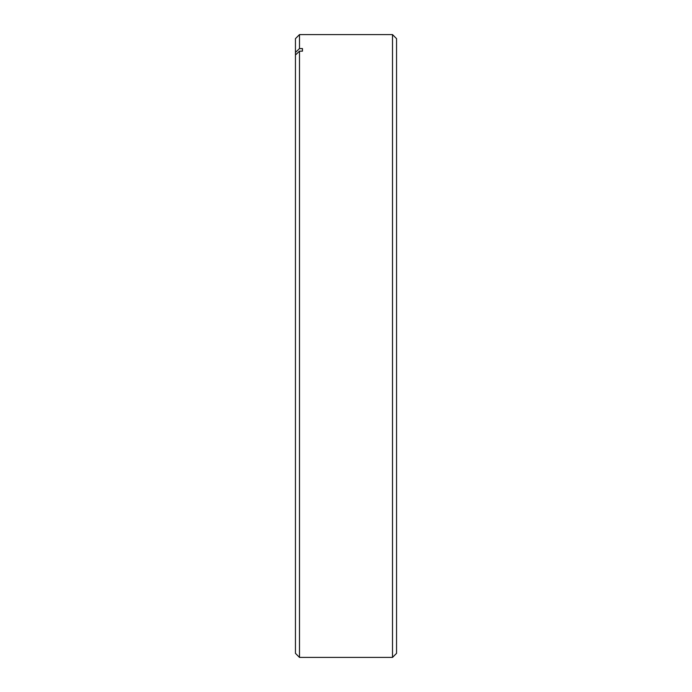 <?xml version="1.0" encoding="UTF-8"?>
<svg xmlns="http://www.w3.org/2000/svg" width="692" height="692" viewBox="0 0 692 692"><rect width="100%" height="100%" fill="white"/><g stroke="black" fill="none" stroke-linecap="round" stroke-linejoin="round"><path stroke-width="1.04" d="M392.511 34.6L396.551 38.648L396.551 653.352L392.511 657.4L392.511 34.6L299.489 34.6L299.489 48.578L295.449 52.419L295.449 38.648L299.489 34.6M302.456 48.578L302.456 51.156L302.456 48.578L299.489 48.578M302.456 51.156L299.489 51.156L299.489 657.4L392.511 657.4M295.449 52.419L295.449 55.005L299.489 51.156M299.489 657.4L295.449 653.352L295.449 55.005"/></g></svg>

